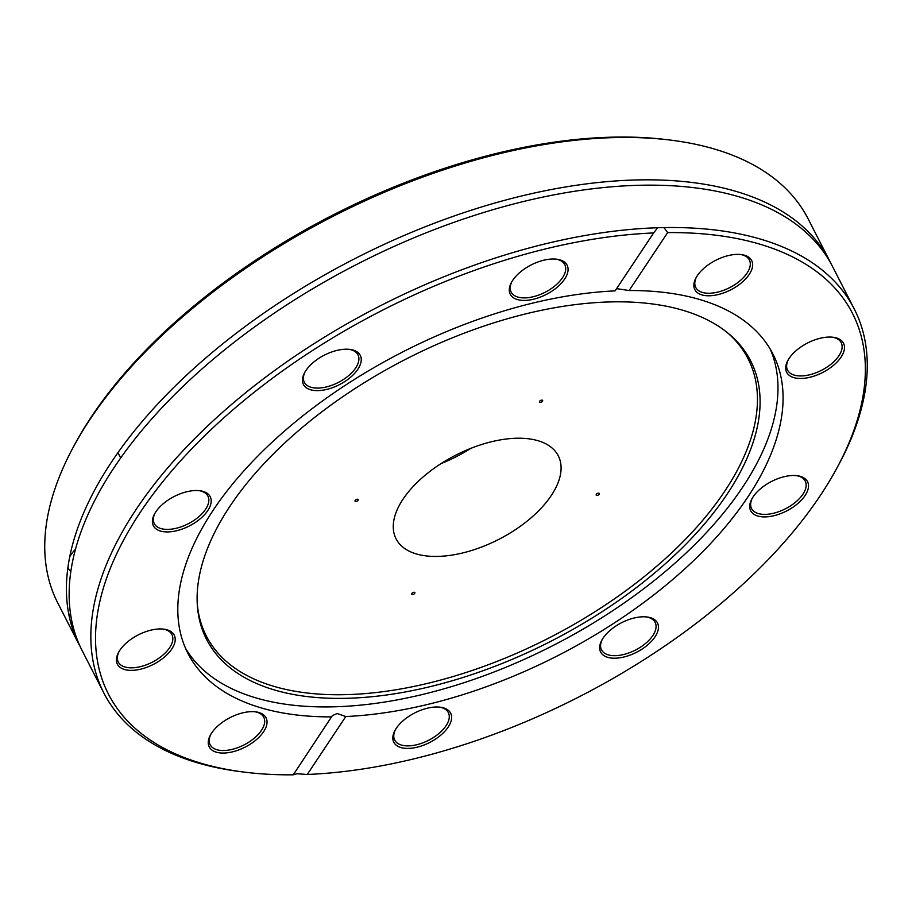 <?xml version="1.0" encoding="UTF-8"?>
<svg xmlns="http://www.w3.org/2000/svg" width="912" height="912" viewBox="0 0 912 912"><rect width="100%" height="100%" fill="white"/><g stroke="black" fill="none" stroke-linecap="round" stroke-linejoin="round"><path stroke-width="1.37" d="M670.616 140.117L667.208 139.696A417.901 216.862 152.9 0 0 611.781 137.176A417.901 216.862 152.9 0 0 75.958 442.252L74.305 445.273A421.481 218.72 -27.1 0 1 614.722 137.587A421.481 218.72 -27.1 0 1 670.616 140.117A421.481 218.72 -27.1 0 1 808.157 218.903L829.852 261.277A421.481 218.72 152.9 0 0 354.996 258.575A421.481 218.72 152.9 0 0 79.424 645.286L57.741 602.9A421.481 218.72 -27.1 0 1 74.305 445.273M68.628 613.366A417.901 216.862 152.9 0 0 70.954 616.478M70.828 571.528A31.92 16.564 -27.1 0 1 67.944 567.321M69.745 556.742A31.92 16.564 -27.1 0 1 75.468 549.298M599.173 494.258A1.756 0.912 -27.1 0 1 596.38 495.296A1.756 0.912 -27.1 0 1 597.691 493.324A1.756 0.912 -27.1 0 1 599.173 494.258M412.52 594.533A1.756 0.912 -27.1 0 1 412.429 592.857A1.756 0.912 -27.1 0 1 414.903 592.789A1.756 0.912 -27.1 0 1 412.52 594.533M355.178 500.392A1.756 0.912 -27.1 0 1 357.983 499.354A1.756 0.912 -27.1 0 1 356.66 501.326A1.756 0.912 -27.1 0 1 355.178 500.392M541.831 400.117A1.756 0.912 -27.1 0 1 541.933 401.793A1.756 0.912 -27.1 0 1 539.448 401.85A1.756 0.912 -27.1 0 1 541.831 400.117M72.778 625.313A421.481 218.72 -27.1 0 1 70.817 622.953M831.174 263.956A421.481 218.72 152.9 0 0 829.852 261.277M836.042 469.634L837.695 466.613A421.481 218.72 152.9 0 0 854.259 308.974A421.481 218.72 152.9 0 0 663.959 227.59L667.641 232.594A417.901 216.862 -27.1 0 1 836.042 469.634A417.901 216.862 -27.1 0 1 307.264 774.47L296.993 773.752L293.254 774.824L332.31 715.703L337.064 713.503L345.796 716.536L307.264 774.47M854.259 308.974L832.576 266.6A421.481 218.72 152.9 0 0 573.614 191.429A421.481 218.72 152.9 0 0 189.035 380.714A421.481 218.72 152.9 0 0 82.148 650.609L103.843 692.983A421.481 218.72 152.9 0 0 241.384 771.757L244.792 772.179A417.901 216.862 -27.1 0 1 154.892 491.796A417.901 216.862 -27.1 0 1 653.63 232.948L657.666 227.749A421.481 218.72 152.9 0 0 236.117 400.607A421.481 218.72 152.9 0 0 103.843 692.983M657.666 227.749L663.959 227.59M293.254 774.824A417.901 216.862 -27.1 0 1 244.792 772.179M667.641 232.594L629.109 290.529L616.592 288.637M331.774 716.889A328.582 170.51 152.9 0 1 187.94 653.391A328.582 170.51 152.9 0 1 289.058 427.158A328.582 170.51 152.9 0 1 615.098 290.882L653.63 232.948M141.668 633.293A31.92 16.564 152.9 0 0 118.64 652.262A31.92 16.564 152.9 0 0 132.194 670.354A31.92 16.564 152.9 0 0 170.555 650.723A31.92 16.564 152.9 0 0 163.807 629.143A31.92 16.564 152.9 0 0 141.668 633.293M358.268 352.784A31.92 16.564 152.9 0 0 349.855 349.41A31.92 16.564 152.9 0 0 304.688 372.518A31.92 16.564 152.9 0 0 332.766 387.577A31.92 16.564 152.9 0 0 358.268 352.784M567.64 272.699A31.92 16.564 152.9 0 0 556.673 259.202A31.92 16.564 152.9 0 0 511.507 282.321A31.92 16.564 152.9 0 0 530.465 299.854A31.92 16.564 152.9 0 0 567.64 272.699M195.556 490.519A31.92 16.564 152.9 0 0 154.63 513.821A31.92 16.564 152.9 0 0 168.173 531.913A31.92 16.564 152.9 0 0 206.545 512.282A31.92 16.564 152.9 0 0 199.796 490.713A31.92 16.564 152.9 0 0 195.556 490.519M217.181 726.568A31.92 16.564 152.9 0 0 210.478 734.947A31.92 16.564 152.9 0 0 224.021 753.038A31.92 16.564 152.9 0 0 262.394 733.408A31.92 16.564 152.9 0 0 255.645 711.839A31.92 16.564 152.9 0 0 217.181 726.568M345.796 716.536A328.582 170.51 152.9 0 0 671.836 580.26A328.582 170.51 152.9 0 0 772.943 354.027A328.582 170.51 152.9 0 0 629.109 290.529M602.627 654.634A31.92 16.564 152.9 0 0 647.611 644.966A31.92 16.564 152.9 0 0 647.041 616.991A31.92 16.564 152.9 0 0 601.874 640.11A31.92 16.564 152.9 0 0 602.627 654.634M819.215 374.125A31.92 16.564 152.9 0 0 843.509 352.442A31.92 16.564 152.9 0 0 833.089 337.258A31.92 16.564 152.9 0 0 787.922 360.365A31.92 16.564 152.9 0 0 791.844 376.907A31.92 16.564 152.9 0 0 819.215 374.125M765.328 516.899A31.92 16.564 152.9 0 0 803.803 497.325A31.92 16.564 152.9 0 0 797.099 475.688A31.92 16.564 152.9 0 0 751.933 498.807A31.92 16.564 152.9 0 0 765.328 516.899M743.702 280.85A31.92 16.564 152.9 0 0 741.251 254.562A31.92 16.564 152.9 0 0 696.084 277.681A31.92 16.564 152.9 0 0 706.709 295.727A31.92 16.564 152.9 0 0 743.702 280.85M393.254 734.719A31.92 16.564 152.9 0 0 412.555 748.068A31.92 16.564 152.9 0 0 448.066 727.252A31.92 16.564 152.9 0 0 440.222 707.199A31.92 16.564 152.9 0 0 395.056 730.307A31.92 16.564 152.9 0 0 393.254 734.719M185.546 648.329A328.582 170.51 152.9 0 0 333.644 706.823A328.582 170.51 152.9 0 0 659.729 576.145A328.582 170.51 152.9 0 0 770.241 349.125M646.163 616.9A30.13 15.641 -27.1 0 1 653.266 619.966A30.13 15.641 -27.1 0 1 655.158 622.417A30.13 15.641 -27.1 0 1 638.047 648.649A30.13 15.641 -27.1 0 1 603.413 652.308A30.13 15.641 -27.1 0 1 601.51 649.868A30.13 15.641 -27.1 0 1 602.308 639.335M439.345 707.096A30.13 15.641 -27.1 0 1 448.339 712.614A30.13 15.641 -27.1 0 1 448.864 719.716A30.13 15.641 -27.1 0 1 422.723 742.881A30.13 15.641 -27.1 0 1 394.702 740.065A30.13 15.641 -27.1 0 1 394.178 732.963A30.13 15.641 -27.1 0 1 395.489 729.543M254.767 711.736A30.13 15.641 -27.1 0 1 263.762 717.254A30.13 15.641 -27.1 0 1 256.249 736.429A30.13 15.641 -27.1 0 1 210.125 744.705A30.13 15.641 -27.1 0 1 210.911 734.183M162.929 629.052A30.13 15.641 -27.1 0 1 171.935 634.57A30.13 15.641 -27.1 0 1 149.009 663.731A30.13 15.641 -27.1 0 1 118.286 662.021A30.13 15.641 -27.1 0 1 119.084 651.487M198.919 490.61A30.13 15.641 -27.1 0 1 207.913 496.128A30.13 15.641 -27.1 0 1 198.36 517.115A30.13 15.641 -27.1 0 1 168.093 529.393A30.13 15.641 -27.1 0 1 154.265 523.579A30.13 15.641 -27.1 0 1 155.063 513.057M348.977 349.307A30.13 15.641 -27.1 0 1 356.079 352.374A30.13 15.641 -27.1 0 1 357.983 354.825A30.13 15.641 -27.1 0 1 340.86 381.068A30.13 15.641 -27.1 0 1 306.227 384.716A30.13 15.641 -27.1 0 1 304.334 382.276A30.13 15.641 -27.1 0 1 305.121 371.754M555.796 259.111A30.13 15.641 -27.1 0 1 564.79 264.628A30.13 15.641 -27.1 0 1 565.315 271.73A30.13 15.641 -27.1 0 1 539.174 294.895A30.13 15.641 -27.1 0 1 511.153 292.079A30.13 15.641 -27.1 0 1 510.629 284.977A30.13 15.641 -27.1 0 1 511.94 281.546M740.373 254.471A30.13 15.641 -27.1 0 1 749.368 259.977A30.13 15.641 -27.1 0 1 741.855 279.163A30.13 15.641 -27.1 0 1 695.731 287.44A30.13 15.641 -27.1 0 1 696.517 276.906M832.2 337.155A30.13 15.641 -27.1 0 1 841.206 342.673A30.13 15.641 -27.1 0 1 818.281 371.845A30.13 15.641 -27.1 0 1 787.558 370.124A30.13 15.641 -27.1 0 1 788.356 359.602M796.222 475.597A30.13 15.641 -27.1 0 1 805.228 481.114A30.13 15.641 -27.1 0 1 795.663 502.09A30.13 15.641 -27.1 0 1 765.407 514.379A30.13 15.641 -27.1 0 1 751.579 508.565A30.13 15.641 -27.1 0 1 752.366 498.032M346.799 698.296A305.623 158.597 152.9 0 0 677.16 552.809A305.623 158.597 152.9 0 0 727.981 333.131A305.623 158.597 152.9 0 0 406.353 358.918A305.623 158.597 152.9 0 0 197.3 604.69A305.623 158.597 152.9 0 0 346.799 698.296M197.209 603.071A304.289 157.901 152.9 0 0 345.944 694.648A304.289 157.901 152.9 0 0 673.911 550.711A304.289 157.901 152.9 0 0 726.716 332.105M437.885 556.411A91.109 47.276 152.9 0 0 529.393 519.27A91.109 47.276 152.9 0 0 558.281 455.818A91.109 47.276 152.9 0 0 455.635 455.236A91.109 47.276 152.9 0 0 396.07 538.832A91.109 47.276 152.9 0 0 437.885 556.411M441.18 463.524A91.109 47.276 152.9 0 0 470.82 448.351M117.967 452.637L120.692 457.961"/></g></svg>

